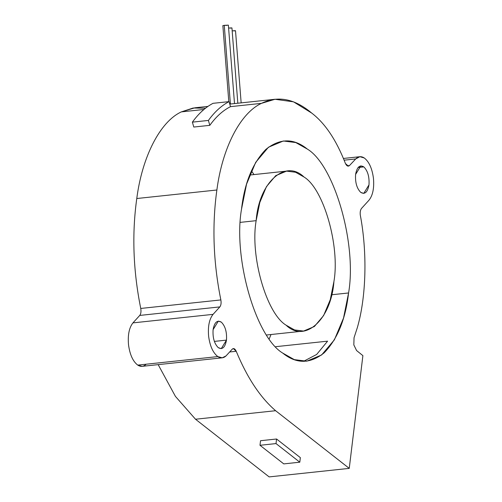 <?xml version="1.0" encoding="UTF-8"?>
<svg xmlns="http://www.w3.org/2000/svg" width="502" height="502" viewBox="0 0 502 502"><rect width="100%" height="100%" fill="white"/><g stroke="black" fill="none" stroke-linecap="round" stroke-linejoin="round"><path stroke-width="0.75" d="M145.906 364.452C143.39 366.755 140.673 366.975 137.743 365.105L217.849 356.583C213.055 352.912 209.987 346.185 208.637 336.396C207.759 326.551 209.227 319.203 213.055 314.359L132.955 322.88C129.127 327.724 127.652 335.072 128.537 344.918C129.88 354.707 132.955 361.434 137.743 365.105L142.122 366.341L222.229 357.819L217.849 356.583L137.743 365.105C132.955 361.434 129.88 354.707 128.537 344.918C127.652 335.072 129.127 327.724 132.955 322.88L139.744 315.425L219.851 306.904C221.037 305.316 221.369 302.988 220.855 299.926L140.748 308.448C141.263 311.51 140.93 313.838 139.744 315.425L219.851 306.904L213.055 314.359L219.851 306.904C221.037 305.316 221.369 302.988 220.855 299.926C213.262 262.144 211.938 225.498 216.877 190.001L136.776 198.522C131.831 234.026 133.155 270.666 140.748 308.448L220.855 299.926C213.262 262.144 211.938 225.498 216.877 190.001C222.304 148.04 240.332 113.019 261.479 103.356L275.002 99.27L293.513 101.837L311.698 113.063C325.127 123.316 336.384 140.146 345.464 163.564L348.375 166.137L349.486 165.56L347.164 165.811L349.486 165.56L355.717 158.946L359.852 156.706L364.27 157.967C369.089 161.707 372.151 168.503 373.463 178.367C374.297 188.281 372.76 195.604 368.863 200.342C372.76 195.604 374.297 188.281 373.463 178.367C372.151 168.503 369.089 161.707 364.27 157.967C361.17 155.984 358.321 156.31 355.717 158.946L349.486 165.56C348.062 166.714 346.725 166.043 345.464 163.564C336.384 140.146 325.127 123.316 311.698 113.063C294.586 98.63 277.844 95.393 261.479 103.356L230.506 106.65L229.044 101.624L213.024 103.324C205.481 107.29 198.597 113.565 192.379 122.143C198.597 113.565 205.481 107.29 213.024 103.324L229.044 101.624C221.501 105.583 214.624 111.858 208.399 120.436C214.624 111.858 221.501 105.583 229.044 101.624L230.506 106.65L261.479 103.356C240.332 113.019 222.304 148.04 216.877 190.001L136.776 198.522C142.198 156.561 160.226 121.54 181.373 111.877L203.95 109.474L181.373 111.877C160.226 121.54 142.198 156.561 136.776 198.522C131.831 234.026 133.155 270.666 140.748 308.448C141.263 311.51 140.93 313.838 139.744 315.425L132.955 322.88L213.055 314.359C209.227 319.203 207.759 326.551 208.637 336.396C209.987 346.185 213.055 352.912 217.849 356.583C220.78 358.453 223.497 358.233 226.007 355.931L232.206 349.197C233.643 347.955 234.98 348.645 236.229 351.281L229.646 351.977L236.229 351.281L233.342 348.557L232.206 349.197L226.007 355.931L222.229 357.819M230.405 104.014L224.256 25.338L223.208 25.608L224.256 25.338L230.405 104.014M360.75 192.392L363.755 193.408L368.983 184.88C369.485 176.861 367.771 170.862 363.831 166.896L358.102 167.505L363.831 166.896L360.825 165.886L355.598 174.414C355.096 182.433 356.809 188.426 360.75 192.392C356.809 188.426 355.096 182.433 355.598 174.414C356.953 167.059 359.702 164.549 363.831 166.896C367.771 170.862 369.485 176.861 368.983 184.88C367.627 192.235 364.879 194.738 360.75 192.392M214.348 341.404L226.477 340.111C226.986 332.092 225.266 326.099 221.332 322.133L218.32 321.117L213.093 329.645C212.591 337.664 214.304 343.663 218.244 347.629L221.25 348.645L226.477 340.111L214.348 341.404M331.577 294.768L348.576 292.961C357.079 244.374 334.42 165.265 307.381 149.107L295.753 142.549L283.329 140.993L268.445 147.243L255.7 162.347L246.557 184.134L241.506 209.221C233.003 257.802 255.662 336.917 282.701 353.075L294.329 359.633L306.753 361.189L321.638 354.939L334.382 339.835L343.525 318.048L348.576 292.961L331.577 294.768M251.395 170.805L253.999 174.577L251.395 170.805M240.376 222.355L256.152 220.673L259.823 202.457L266.462 186.625L275.717 175.656L286.535 171.119L295.559 172.249L304.005 177.011C323.646 188.746 340.105 246.212 333.93 281.503L330.26 299.725L323.621 315.551L314.365 326.52L303.547 331.063L294.523 329.933L286.077 325.171C266.436 313.436 249.977 255.97 256.152 220.673L240.376 222.355M300.353 457.642L276.564 439.005L276.012 443.58L299.801 462.191L300.353 457.642L299.801 462.191L283.781 463.898L259.986 445.287L260.544 440.712L276.564 439.005L300.353 457.642M259.986 445.287L276.012 443.58L276.564 439.005L260.544 440.712L259.986 445.287L283.781 463.898L299.801 462.191L276.012 443.58L259.986 445.287M193.785 127.044L192.379 122.143L208.399 120.436L209.805 125.343L208.399 120.436L192.379 122.143L193.785 127.044L209.805 125.343C216.023 116.709 222.919 110.478 230.506 106.65C222.919 110.478 216.023 116.709 209.805 125.343L193.785 127.044M207.953 106.405L194.901 107.792L181.373 111.877L193.138 108.024L205.544 108.181M333.93 281.503C340.105 246.212 323.646 188.746 304.005 177.011C285.167 158.651 258.85 182.665 256.152 220.673C249.977 255.97 266.436 313.436 286.077 325.171C304.915 343.531 331.232 319.517 333.93 281.503M327.593 341.159L275.761 346.675L327.593 341.159L316.674 354.45L303.528 361.333L316.674 354.45L327.593 341.159M269.267 338.762L271.017 334.527L269.267 338.762M234.503 103.575L228.372 25.138L224.256 25.338L226.973 25.37M237.822 103.224L231.943 27.93L228.605 28.056L231.585 27.892L230.537 28.162M241.148 102.872L235.513 30.722L232.169 30.848L235.156 30.685L234.108 30.955M344.134 160.182L355.717 158.946L344.134 160.182M361.49 208.462L368.863 200.342L361.49 208.462C360.392 209.93 359.984 212.095 360.273 214.969C367.439 252.644 366.284 296.864 357.33 327.655L354.042 337.752L353.828 344.905L356.583 350.547L362.89 355.629L349.248 468.379L269.141 476.9L349.248 468.379L275.611 410.711L195.51 419.233L269.141 476.9L195.51 419.233L275.611 410.711C260.274 397.509 247.141 377.699 236.229 351.281C247.141 377.699 260.274 397.509 275.611 410.711L349.248 468.379L362.89 355.629L356.583 350.547L353.828 344.905L354.042 337.752L357.33 327.655C366.284 296.864 367.439 252.644 360.273 214.969C359.984 212.095 360.392 209.93 361.49 208.462M158.161 364.634L175.436 396.398L195.51 419.233L175.436 396.398L158.161 364.634M348.576 292.961C345.614 319.134 337.476 339.082 324.173 352.812C310.142 364.019 296.318 364.107 282.701 353.075C255.662 336.917 233.003 257.802 241.506 209.221C244.474 183.048 252.606 163.1 265.909 149.37C279.94 138.157 293.764 138.069 307.381 149.107C334.42 165.265 357.079 244.374 348.576 292.961M226.477 340.111C225.122 347.472 222.38 349.976 218.244 347.629C214.304 343.663 212.591 337.664 213.093 329.645C214.448 322.29 217.197 319.787 221.332 322.133C225.266 326.099 226.986 332.092 226.477 340.111M228.799 101.649L222.857 25.571M249.645 175.041L286.535 171.119M275.002 99.27L229.772 104.083M303.547 331.063L266.656 334.985M343.424 158.456L359.852 156.706"/></g></svg>
